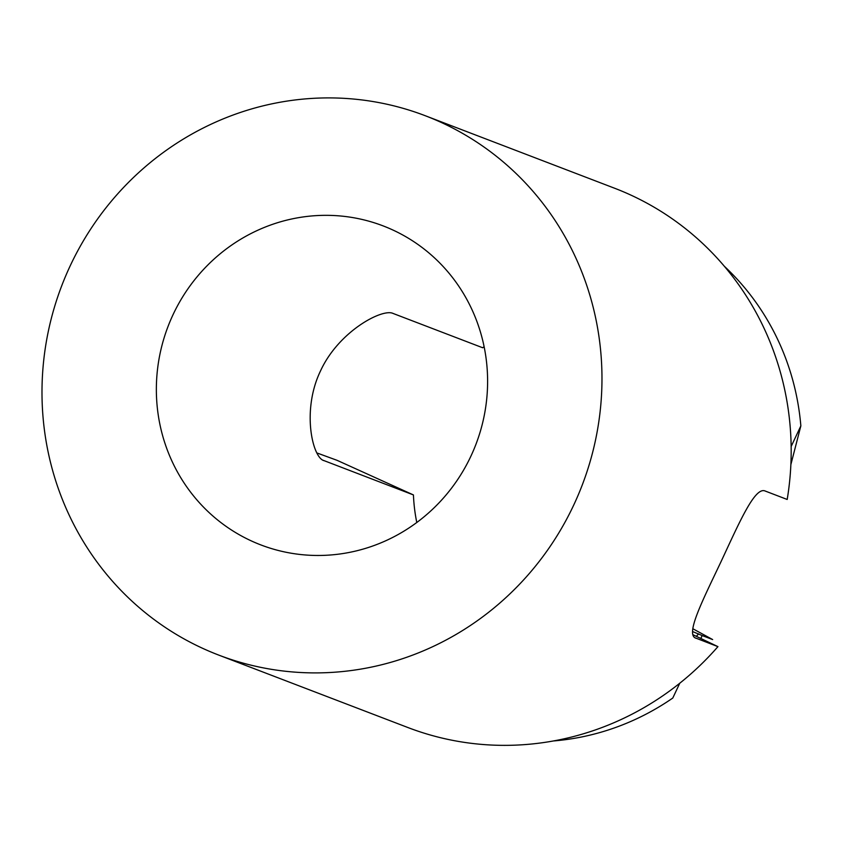 <?xml version="1.0" encoding="UTF-8"?>
<svg xmlns="http://www.w3.org/2000/svg" width="843" height="843" viewBox="0 0 843 843"><rect width="100%" height="100%" fill="white"/><g stroke="black" fill="none" stroke-linecap="round" stroke-linejoin="round"><path stroke-width="1.26" d="M695.623 638.077L696.023 638.246C684.895 635.074 702.324 601.133 720.955 561.828C739.332 522.491 754.991 486.116 765.286 491.069L787.193 499.467A288.77 278.675 -69 0 0 614.463 188.179L425.251 115.723A288.77 278.675 -69 0 0 65.891 275.471A288.77 278.675 -69 0 0 199.053 646.644A288.77 278.675 -69 0 0 218.716 655.085A288.77 278.675 -69 0 0 582.228 485.062A288.77 278.675 -69 0 0 425.251 115.723M218.716 655.085L407.928 727.541A288.77 278.675 -69 0 0 717.941 646.634L692.967 634.726M249.265 539.941A170.823 164.849 -69 0 0 260.898 544.936A170.823 164.849 -69 0 0 475.926 444.356A170.823 164.849 -69 0 0 383.07 225.871A170.823 164.849 -69 0 0 170.497 320.372A170.823 164.849 -69 0 0 249.265 539.941M484.114 346.694A170.823 164.849 -69 0 0 482.691 347.759L393.059 313.438C382.385 308.19 338.633 331.32 320.509 370.931C301.594 410.077 312.289 457.191 323.807 460.615L323.385 460.436M317 452.976L337.084 460.331L413.439 494.936L322.964 460.215M413.439 494.936A170.823 164.849 -69 0 0 416.79 522.502M695.264 637.888L717.941 646.634M791.145 446.516L800.85 425.894A251.351 242.552 -69 0 0 724.327 266.262M790.871 464.588L800.85 425.894M553.482 740.955A251.351 242.552 -69 0 0 672.788 698.036L679.753 683.241M700.818 638.467L702.187 635.559L692.609 631.555M696.318 636.317A222.9 215.102 -69 0 0 698.647 633.862M702.187 635.559L712.651 639.563L692.841 628.741"/></g></svg>
